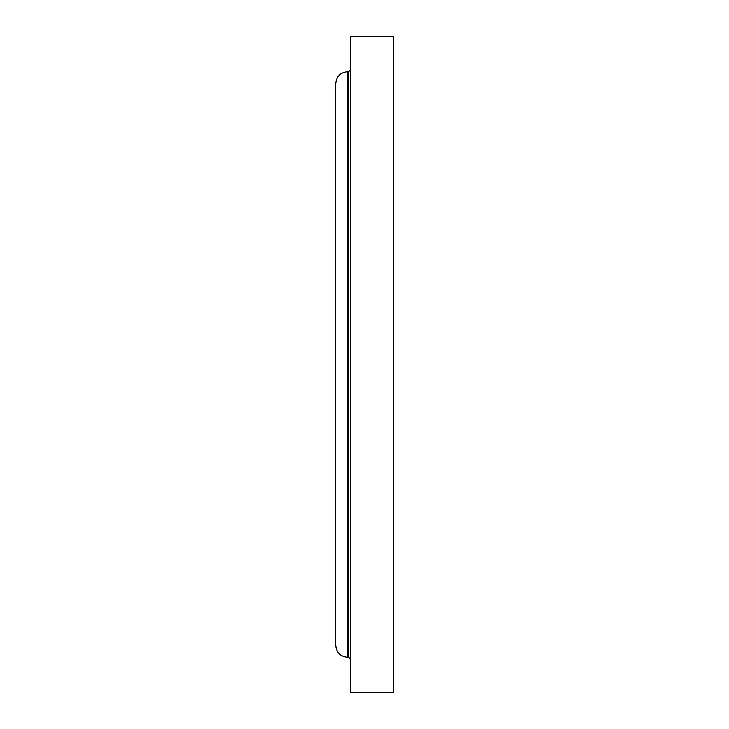 <?xml version="1.0" encoding="UTF-8"?>
<svg xmlns="http://www.w3.org/2000/svg" width="729" height="729" viewBox="0 0 729 729"><rect width="100%" height="100%" fill="white"/><g stroke="black" fill="none" stroke-linecap="round" stroke-linejoin="round"><path stroke-width="1.09" d="M393.332 364.5L393.332 36.45L350.585 36.45L350.585 692.55L393.332 692.55L393.332 364.5M350.585 659.244L348.599 657.257L348.599 71.743L347.596 71.743C340.352 72.444 336.379 76.427 335.668 83.671L335.668 645.329C336.379 652.573 340.352 656.556 347.596 657.257L347.596 71.743M348.599 657.257L347.596 657.257M348.599 71.743L350.585 69.756"/></g></svg>
